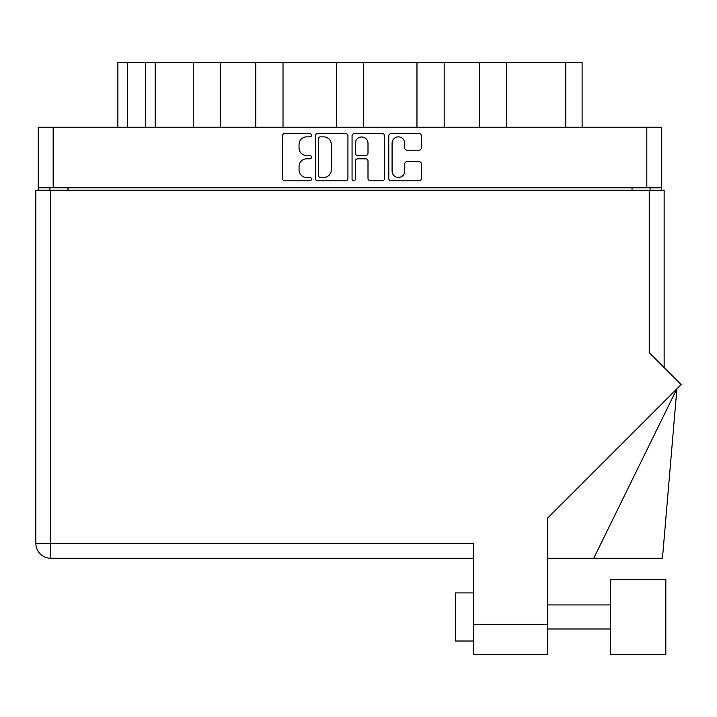 <?xml version="1.0" encoding="UTF-8"?>
<svg xmlns="http://www.w3.org/2000/svg" width="717" height="717" viewBox="0 0 717 717"><rect width="100%" height="100%" fill="white"/><g stroke="black" fill="none" stroke-linecap="round" stroke-linejoin="round"><path stroke-width="1.08" d="M392.082 171.157A6.319 6.319 0 0 0 398.401 177.475A6.319 6.319 0 0 0 404.711 171.157L404.711 164.014A2.357 2.357 0 0 1 407.077 161.657L418.997 161.657A2.357 2.357 0 0 1 421.363 164.014L421.363 178.416A2.357 2.357 0 0 1 418.997 180.783L391.141 180.783A2.357 2.357 0 0 1 388.775 178.416L388.775 135.916A2.357 2.357 0 0 1 391.141 133.559L418.997 133.559A2.357 2.357 0 0 1 421.363 135.916L421.363 147.845A2.357 2.357 0 0 1 418.997 150.203L407.077 150.203A2.357 2.357 0 0 1 404.711 147.845L404.711 143.176A6.319 6.319 0 0 0 398.401 136.866A6.319 6.319 0 0 0 392.082 143.176L392.082 171.157M353.714 180.783A1.649 1.649 0 0 0 355.363 179.125L355.363 161.182A2.357 2.357 0 0 1 357.729 158.824L365.634 158.824A2.357 2.357 0 0 1 368 161.182L368 178.416A2.357 2.357 0 0 0 370.357 180.783L382.286 180.783A2.357 2.357 0 0 0 384.644 178.416L384.644 135.916A2.357 2.357 0 0 0 382.286 133.559L354.422 133.559A2.357 2.357 0 0 0 352.065 135.916L352.065 179.125A1.649 1.649 0 0 0 353.714 180.783M347.933 178.416L347.933 135.916A2.357 2.357 0 0 0 345.567 133.559L317.712 133.559A2.357 2.357 0 0 0 315.346 135.916L315.346 178.416A2.357 2.357 0 0 0 317.712 180.783L345.567 180.783A2.357 2.357 0 0 0 347.933 178.416M38.252 127.223L38.252 187.836L38.252 127.223L661.737 127.223L661.737 190.238M661.737 127.223L661.737 187.836L38.252 187.836L38.252 190.238M306.607 136.866L309.861 136.866A1.649 1.649 0 0 0 311.51 135.208A1.649 1.649 0 0 0 309.861 133.559L284.774 133.559A2.357 2.357 0 0 0 282.408 135.916L282.408 178.416A2.357 2.357 0 0 0 284.774 180.783L309.861 180.783A1.649 1.649 0 0 0 311.51 179.125A1.649 1.649 0 0 0 309.861 177.475L306.607 177.475A7.555 7.555 0 0 1 299.052 169.92L299.052 166.38A7.555 7.555 0 0 1 306.607 158.824L309.861 158.824A1.649 1.649 0 0 0 311.51 157.166A1.649 1.649 0 0 0 309.861 155.517L306.607 155.517A7.555 7.555 0 0 1 299.052 147.962L299.052 144.422A7.555 7.555 0 0 1 306.607 136.866M416.971 127.223L416.971 62.513L363.6 62.513L363.6 127.223M479.512 127.223L479.512 62.513L444.182 62.513L444.182 127.223M193.267 127.223L193.267 62.513L155.159 62.513L155.159 127.223M255.808 127.223L255.808 62.513L220.477 62.513L220.477 127.223M336.39 127.223L336.39 62.513L283.018 62.513L283.018 127.223M49.921 190.238L49.921 187.836M650.068 187.836L650.068 190.238M117.875 127.223L117.875 62.513L155.159 62.513M565.758 127.223L565.758 62.513L506.722 62.513L506.722 127.223M565.758 62.513L582.114 62.513L582.114 127.223M444.182 62.513L416.971 62.513M506.722 62.513L479.512 62.513M220.477 62.513L193.267 62.513M283.018 62.513L255.808 62.513M363.6 62.513L336.39 62.513M320.302 136.866A1.649 1.649 0 0 0 318.653 138.515L318.653 175.817A1.649 1.649 0 0 0 320.302 177.475L323.726 177.475A7.555 7.555 0 0 0 331.281 169.92L331.281 144.422A7.555 7.555 0 0 0 323.726 136.866L320.302 136.866M368 143.292A6.319 6.319 0 0 0 361.682 136.983A6.319 6.319 0 0 0 355.363 143.292L355.363 153.151A2.357 2.357 0 0 0 357.729 155.517L365.634 155.517A2.357 2.357 0 0 0 368 153.151L368 143.292M665.824 654.487L665.824 579.435L610.499 579.435L610.499 654.487L665.824 654.487L610.499 654.487M455.349 641.016L473.39 641.016L455.349 641.016L455.349 592.905L473.39 592.905M547.241 624.417L547.241 518.445L681.15 384.527L649.226 352.603L649.226 190.238L35.85 190.238L35.85 543.352A14.914 14.914 0 0 0 50.764 558.265L473.39 558.265L50.764 558.265L50.764 543.352L473.39 543.352L473.39 624.417L547.241 624.417L547.241 654.487L473.39 654.487L473.39 624.417M649.226 190.238L664.139 190.238L664.139 367.516M547.241 654.487L473.39 654.487M593.748 558.265L676.902 388.784L662.463 558.265L547.241 558.265M35.85 543.352A14.914 14.914 0 0 0 50.764 558.265A14.914 14.914 0 0 1 35.85 543.352L50.764 543.352L50.764 190.238M53.166 127.223L53.166 187.836M646.824 187.836L646.824 127.223M632.027 190.238L632.027 187.836M67.963 187.836L67.963 190.238M127.492 62.513L127.492 127.223M145.533 127.223L145.533 62.513M610.499 628.988L547.241 628.988L610.499 628.988M610.499 604.933L547.241 604.933"/></g></svg>
